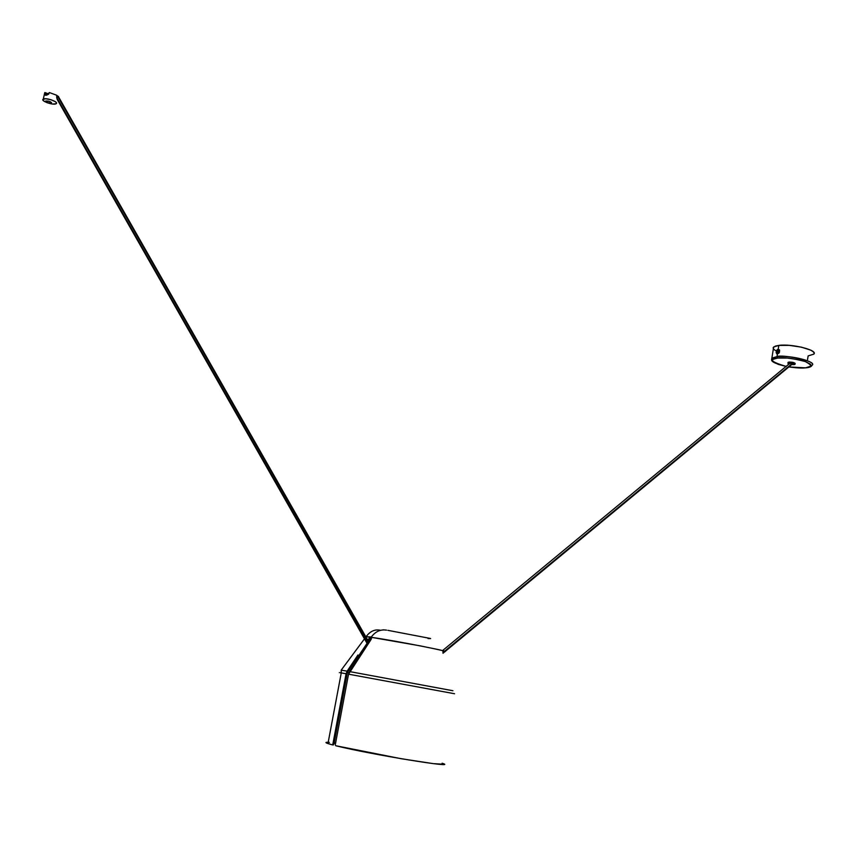 <?xml version="1.0" encoding="UTF-8"?>
<svg xmlns="http://www.w3.org/2000/svg" width="857" height="857" viewBox="0 0 857 857"><rect width="100%" height="100%" fill="white"/><g stroke="black" fill="none" stroke-linecap="round" stroke-linejoin="round"><path stroke-width="1.29" d="M363.122 651.352L361.879 651.041L363.122 651.352M362.104 650.709L363.443 650.881L362.104 650.709M367.471 644.089L366.646 643.971L367.471 644.089M452.925 690.731L349.592 671.577L348.531 674.18L335.366 744.347L348.531 674.18L454.574 693.742L348.531 674.18L371.145 639.376L371.756 637.383L370.074 638.883L371.756 637.394L419.255 645.685C441.698 650.195 449.529 652.081 442.758 651.331C459.17 653.238 394.723 640.554 371.756 637.383L370.942 637.03L369.067 638.476L368.671 639.022L370.074 638.883L368.414 641.336L369.806 639.247L368.671 639.022L367.814 640.297L370.503 637.212L365.768 636.708L371.317 636.997C375.462 631.48 380.54 629.199 386.539 630.152C380.54 629.199 375.462 631.48 371.317 636.997L371.145 639.376L349.592 671.577L451.832 690.538M442.148 763.233L443.24 763.662M443.883 764.24L433.321 763.641L401.344 758.745L335.794 745.74C369.11 754.181 461.698 769.297 442.094 763.212M328.199 742.301C325.306 742.205 325.232 742.623 327.963 743.576L332.162 744.808L326.871 743.169L325.971 742.537L327.16 742.291M328.51 742.312L329.367 742.355M335.601 743.062L334.176 742.901L335.601 743.062M333.03 744.926L333.994 743.897L347.417 672.402L367.053 643.361L347.417 672.402L333.994 743.897L332.945 743.737L346.089 673.741L341.268 672.884C338.461 672.391 338.461 672.413 341.257 672.938C338.472 672.402 338.483 672.391 341.268 672.884L346.089 673.741L332.945 743.737L333.994 743.897L333.03 744.926M335.344 745.054L335.366 744.347L335.344 745.054M332.891 743.972L332.612 744.551L332.891 743.972M357.947 655.016L347.149 671.138L357.947 655.016M341.193 670.185L347.149 671.138L346.089 673.741L347.149 671.138L341.193 670.185M348.917 672.841L347.385 672.552L348.917 672.841M328.156 742.516L328.006 743.351M382.983 629.874L383.732 629.852M385.393 630.013L386.539 630.152M387.878 630.334L430.268 638.433M430.632 638.572L428.018 638.551M332.216 744.819L333.212 744.969M442.865 652.68L444.365 651.438L442.865 652.68M444.612 651.234L792.339 363.454L444.612 651.234M56.669 95.652L57.43 95.877L368.778 642.9L57.43 95.877L58.533 96.53M367.985 644.089L56.691 97.473L56.755 95.266L49.395 92.556L56.755 95.266L57.301 99.551M58.512 96.798L57.43 95.877M51.452 103.086L49.685 101.447L45.732 100.997C49.063 100.944 50.97 101.64 51.452 103.086L51.441 103.097C48.131 103.161 46.224 102.454 45.721 101.008L47.499 102.647L51.452 103.086M44.435 93.831L44.95 92.567L44.81 94.752L46.449 95.191L49.395 92.556L48.517 94.249L45.839 95.277L44.789 94.688L44.735 92.652L43.332 99.101C46.235 97.312 59.508 102.208 56.048 103.772L56.026 103.783C53.166 105.561 39.915 100.73 43.289 99.123L44.468 93.874M57.269 99.562L56.691 97.473M44.95 92.567L48.817 93.981L44.95 92.567M56.048 103.772L52.459 104.029L47.253 102.776L43.461 100.751L42.946 99.423L45.71 98.769L50.831 99.68L55.255 101.629L56.337 102.647L56.048 103.772M44.896 93.22L48.238 94.441L44.896 93.22L45.014 92.642L45.378 95.17L47.199 94.966L45.175 95.073L44.896 93.22M790.165 363.25L793.25 364.021L789.747 363.379L442.555 650.602M788.022 362.543L788.943 362.072L787.904 363.282L789.201 364.032L788.001 363.057L788.943 362.072L788.065 362.64M794.16 364.6L791.739 364.546L794.878 364.418L793.914 363.4L788.826 362.811C792.511 362.822 794.568 363.336 794.996 364.343L794.16 364.6M795.05 364.032L795.114 363.604C794.685 362.597 792.629 362.083 788.943 362.072L795.21 363.389M779.549 351.059L778.799 349.87L779.538 351.359M779.238 350.331L778.67 352.966L779.238 350.331L777.385 350.342L778.51 349.795L779.238 350.331L778.402 350.845L779.238 350.331M778.177 350.834L778.231 352.109L777.181 352.398L777.288 350.995L778.177 350.834M776.817 352.966L777.288 350.995L778.338 350.717L777.47 351.52L778.231 352.109L777.042 352.12L776.817 352.966L778.67 352.966L776.817 352.966L777.385 350.342L776.817 352.966M777.417 353.48L778.777 353.063L777.417 353.48M778.734 353.116L776.892 353.555L776.453 350.813L777.417 354.102L779.388 352.42L777.674 353.78L776.592 352.966L777.138 350.299L778.584 349.452L779.538 350.781L779.002 353.052L776.999 354.07L776.131 352.613L776.785 350.149L778.231 349.056L778.809 345.403L773.667 346.967L773.357 348.842L773.153 347.663L775.306 346.121L778.809 345.403L778.231 349.056L779.613 350.063L779.388 352.42L778.231 349.056L776.453 350.813L779.27 349.977L779.516 351.488M778.542 353.266L779.409 351.916M805.376 367.824C802.366 368.306 796.86 368.007 788.858 366.935L805.559 367.857L810.658 366.239L810.936 364.975L810.186 364.032L805.28 361.536L798.906 359.758L787.583 358.065L777.695 358.055L777.02 356.619L771.878 358.108L771.814 360.229L771.878 358.108L777.02 356.619L777.417 354.102L777.02 356.619C790.229 354.83 817.471 361.772 811.847 365.446C818.938 361.193 781.445 354.123 777.02 356.619L777.695 358.055C783.362 357.112 792.564 358.269 805.28 361.536C812.479 365.35 812.511 367.439 805.376 367.824M786.255 366.475C771.096 361.9 768.236 359.094 777.695 358.055L773.014 359.319L772.307 360.518L772.757 361.429L778.21 364.364L786.255 366.475C768.954 362.05 771.568 360.272 771.878 358.108L773.667 346.967M813.743 354.166L808.13 355.912L807.562 359.512M814.15 353.266L813.272 351.745L810.668 350.117L801.327 347.139L789.308 345.36L778.809 345.403C792.029 343.496 819.238 350.492 813.604 354.295M773.571 349.131L775.703 350.727M380.54 630.323C372.259 628.256 367.385 634.973 366.078 636.719L365.907 636.944M364.482 638.851L341.204 670.11L341.268 672.884L327.963 743.576M332.291 744.808L333.341 744.969M792.811 363.668L443.015 653.248M367.707 644.507L57.215 99.412M58.522 96.787L369.056 642.482M43.332 99.101L44.735 92.652M51.559 102.561L51.441 103.097M788.119 362.318L788.001 363.057M788.836 366.957L805.548 367.857C809.458 367.492 811.547 366.689 811.847 365.446M779.313 350.245L779.249 352.345"/></g></svg>
